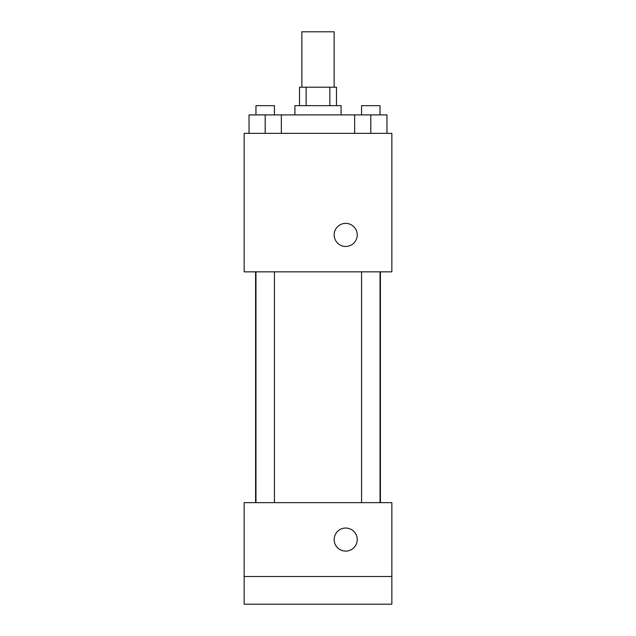 <?xml version="1.0" encoding="UTF-8"?>
<svg xmlns="http://www.w3.org/2000/svg" width="636" height="636" viewBox="0 0 636 636"><rect width="100%" height="100%" fill="white"/><g stroke="black" fill="none" stroke-linecap="round" stroke-linejoin="round"><path stroke-width="0.95" d="M334.154 87.196L334.154 31.8L301.846 31.8L301.846 87.196M306.155 105.656L306.155 87.196L299.532 87.196L299.532 105.656M306.155 87.196L336.468 87.196L336.468 105.656M329.846 105.656L329.846 87.196M294.921 114.893L294.921 105.656L341.079 105.656L341.079 114.893M354.65 133.353L354.65 114.893L249.034 114.893L249.034 133.353M244.145 133.353L391.856 133.353L391.856 271.842L244.145 271.842L244.145 133.353M345.698 246.45A11.543 11.543 0 0 1 335.705 229.143A11.543 11.543 0 0 1 355.691 229.143A11.543 11.543 0 0 1 345.698 246.45M244.145 502.647L391.856 502.647L391.856 604.2L244.145 604.2L244.145 502.647M345.698 551.118A11.543 11.543 0 0 1 335.705 533.803A11.543 11.543 0 0 1 355.691 533.803A11.543 11.543 0 0 1 345.698 551.118M244.145 576.502L391.856 576.502M354.65 114.893L386.966 114.893L386.966 133.353L386.966 114.893M370.812 133.353L370.812 114.893M380.042 114.893L380.042 105.656L361.574 105.656L361.574 114.893M265.188 133.353L265.188 114.893M281.351 133.353L281.351 114.893L281.351 133.353M274.426 114.893L274.426 105.656L255.958 105.656L255.958 114.893M380.408 502.647L380.408 271.842M255.593 502.647L255.593 271.842M361.574 271.842L361.574 502.647M380.042 271.842L380.042 502.647M274.426 502.647L274.426 271.842M255.958 502.647L255.958 271.842"/></g></svg>
